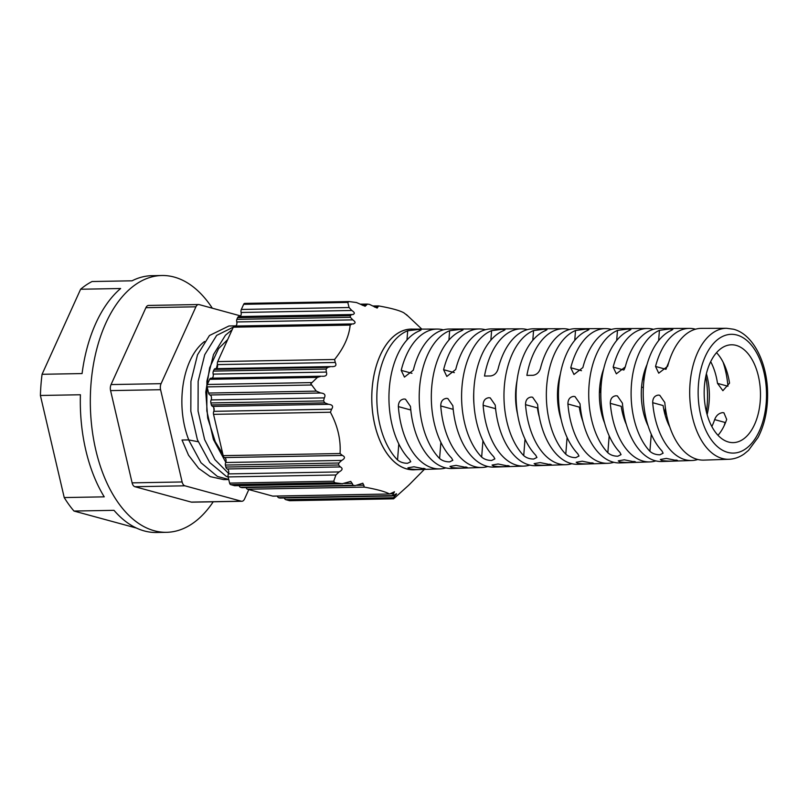 <?xml version="1.0" encoding="UTF-8"?>
<svg xmlns="http://www.w3.org/2000/svg" width="808" height="808" viewBox="0 0 808 808"><rect width="100%" height="100%" fill="white"/><g stroke="black" fill="none" stroke-linecap="round" stroke-linejoin="round"><path stroke-width="1.21" d="M407.697 330.785L418.069 329.512L421.12 329.927L419.685 330.765A70.064 40.309 89 0 0 389.315 388.234A70.064 40.309 89 0 0 409.555 459.54L410.747 461.742L407.535 463.287C403.515 463.267 400.172 462.156 397.536 459.944A70.245 40.42 -91 0 1 377.205 388.426A70.245 40.42 -91 0 1 407.697 330.785L406.979 339.966M449.652 330.714L460.025 329.422L463.075 329.836L461.641 330.694A69.427 39.945 89 0 0 431.684 387.587A69.427 39.945 89 0 0 451.611 458.096L452.803 460.318L449.601 461.873C445.572 461.853 442.239 460.732 439.592 458.51A69.609 40.047 -91 0 1 419.574 387.769A69.609 40.047 -91 0 1 449.652 330.714L448.915 340.067M491.607 330.644L501.98 329.321L505.03 329.755L503.596 330.624A68.781 39.572 89 0 0 474.064 386.931A68.781 39.572 89 0 0 493.678 456.661L494.87 458.894L491.658 460.459C487.628 460.439 484.295 459.318 481.659 457.076A68.963 39.673 -91 0 1 461.954 387.113A68.963 39.673 -91 0 1 491.607 330.644L490.86 340.158M533.563 330.573L543.935 329.23L546.986 329.664L545.552 330.553A68.135 39.198 89 0 0 516.433 386.274A68.135 39.198 89 0 0 535.734 455.217L536.926 457.469L533.714 459.045C529.684 459.025 526.351 457.894 523.725 455.631A68.327 39.309 -91 0 1 504.323 386.456A68.327 39.309 -91 0 1 533.563 330.573L532.795 340.269M575.518 330.502L585.891 329.129L588.941 329.573L587.507 330.482A67.498 38.835 89 0 0 558.813 385.618A67.498 38.835 89 0 0 577.801 453.783L578.993 456.045L575.781 457.631C571.741 457.611 568.408 456.469 565.782 454.197A67.68 38.935 -91 0 1 546.703 385.81A67.68 38.935 -91 0 1 575.518 330.502L574.74 340.38M617.474 330.432L627.846 329.038L630.896 329.492L629.462 330.411A66.852 38.461 89 0 0 601.182 384.962A66.852 38.461 89 0 0 619.867 452.339L621.049 454.621L617.837 456.217C613.797 456.197 610.464 455.045 607.848 452.753A67.034 38.572 -91 0 1 589.072 385.153A67.034 38.572 -91 0 1 617.474 330.432L616.676 340.501M659.429 330.361L669.802 328.937L672.852 329.411L671.418 330.341A66.216 38.097 89 0 0 643.562 384.305A66.216 38.097 89 0 0 661.924 450.894L663.115 453.197L659.904 454.803C655.854 454.783 652.521 453.621 649.905 451.308A66.397 38.198 -91 0 1 631.452 384.497A66.397 38.198 -91 0 1 659.429 330.361L658.621 340.623M726.543 328.29L733.553 329.23C753.177 334.26 767.206 362.499 767.6 392.86C767.832 409.797 764.651 424.665 758.055 437.441L748.521 450.369L744.067 454.025C739.33 457.318 734.27 459.065 728.897 459.277A65.509 37.693 -91 0 1 722.291 458.49A65.509 37.693 -91 0 1 689.749 388.729A65.509 37.693 -91 0 1 726.543 328.29L701.465 328.361A65.892 37.905 89 0 0 667.66 366.266L658.722 373.185L655.54 366.458A66.074 38.016 -91 0 1 689.466 328.391A66.074 38.016 -91 0 1 695.456 329.199A66.074 38.016 -91 0 1 695.486 329.199M689.466 328.391L659.449 328.472A66.539 38.279 89 0 0 625.271 366.923L616.342 373.831L613.161 367.105A66.721 38.38 -91 0 1 647.45 328.502A66.721 38.38 -91 0 1 653.46 329.31M647.45 328.502L617.433 328.583A67.175 38.653 89 0 0 582.881 367.569L573.963 374.488L570.771 367.751A67.357 38.754 -91 0 1 605.434 328.614A67.357 38.754 -91 0 1 611.444 329.411M605.434 328.614L575.417 328.694A67.822 39.016 89 0 0 540.491 368.216C539.209 372.397 536.694 374.761 532.937 375.306L526.887 375.397A68.003 39.127 -91 0 1 563.418 328.725A68.003 39.127 -91 0 1 569.428 329.523M563.418 328.725L533.401 328.805A68.458 39.39 89 0 0 498.102 368.872C496.829 373.054 494.314 375.417 490.557 375.962L484.507 376.053A68.64 39.491 -91 0 1 521.402 328.846A68.64 39.491 -91 0 1 527.412 329.624M521.402 328.846L491.385 328.917A69.104 39.754 89 0 0 455.712 369.519L446.824 376.447L443.602 369.711A69.286 39.865 -91 0 1 479.386 328.957A69.286 39.865 -91 0 1 485.396 329.725M479.386 328.957L449.369 329.038A69.74 40.127 89 0 0 413.322 370.175L404.444 377.104L401.212 370.357A69.932 40.228 -91 0 1 437.36 329.068A69.932 40.228 -91 0 1 443.38 329.836M437.36 329.068L411.353 329.139A70.326 40.461 89 0 0 371.852 394.011A70.326 40.461 89 0 0 406.798 468.913A70.326 40.461 89 0 0 413.878 469.761L439.875 468.892A69.932 40.228 -91 0 1 432.836 468.054A69.932 40.228 -91 0 1 398.364 406.596C398.415 402.081 400.324 399.556 404.091 399.011L405.475 399.192L410.474 406.414A69.74 40.127 89 0 0 444.844 467.66A69.74 40.127 89 0 0 451.874 468.499L481.871 467.499A69.286 39.865 -91 0 1 474.892 466.66A69.286 39.865 -91 0 1 440.754 405.949C440.794 401.435 442.703 398.899 446.471 398.354L447.854 398.536L452.864 405.757A69.104 39.754 89 0 0 486.911 466.267A69.104 39.754 89 0 0 493.87 467.095L523.867 466.105A68.64 39.491 -91 0 1 516.948 465.277A68.64 39.491 -91 0 1 483.134 405.293C483.184 400.778 485.083 398.253 488.85 397.708L490.234 397.889L495.254 405.111A68.458 39.39 89 0 0 528.967 464.883A68.458 39.39 89 0 0 535.866 465.701L565.852 464.701A68.003 39.127 -91 0 1 559.005 463.883A68.003 39.127 -91 0 1 525.523 404.646C525.564 400.132 527.462 397.597 531.22 397.051L532.613 397.233L537.633 404.465A67.822 39.016 89 0 0 571.024 463.489A67.822 39.016 89 0 0 577.851 464.307L607.848 463.307A67.357 38.754 -91 0 1 601.061 462.499A67.357 38.754 -91 0 1 567.913 404C567.943 399.475 569.842 396.94 573.599 396.395L574.993 396.576L580.023 403.808A67.175 38.653 89 0 0 613.08 462.105A67.175 38.653 89 0 0 619.847 462.913L649.844 461.913A66.721 38.38 -91 0 1 643.117 461.105A66.721 38.38 -91 0 1 610.303 403.344C610.323 398.829 612.222 396.294 615.979 395.748L617.373 395.92L622.413 403.162A66.539 38.279 89 0 0 655.136 460.712A66.539 38.279 89 0 0 661.843 461.509L691.84 460.51A66.074 38.016 -91 0 1 685.184 459.722A66.074 38.016 -91 0 1 652.692 402.697C652.702 398.172 654.591 395.637 658.358 395.092L659.752 395.274L664.802 402.505A65.892 37.905 89 0 0 697.193 459.328A65.892 37.905 89 0 0 703.839 460.116L728.897 459.277M423.463 468.367C430.23 469.509 415.363 469.993 409.434 468.822L407.919 467.832L413.969 466.782L425.008 469.004M465.529 466.974C472.296 468.115 457.429 468.6 451.5 467.438L449.985 466.438L456.035 465.388L467.075 467.62M507.596 465.59C514.363 466.721 499.495 467.206 493.567 466.044L492.052 465.055L498.102 463.994L509.141 466.226M549.662 464.196C556.429 465.327 541.562 465.812 535.643 464.661L534.128 463.661L540.168 462.6L551.207 464.832M591.729 462.802C598.496 463.933 583.629 464.418 577.71 463.267L576.195 462.267L582.245 461.206L593.274 463.439M633.795 461.419C640.572 462.54 625.695 463.024 619.776 461.883L618.261 460.883L624.311 459.813L635.34 462.055M675.862 460.025C682.639 461.136 667.772 461.631 661.843 460.489L660.328 459.489L666.378 458.419L677.417 460.661M711.838 426.513A48.763 28.058 89 0 0 714.656 419.615C716.151 415.565 718.787 413.231 722.564 412.625L723.907 412.787L726.685 419.403A48.803 28.078 -91 0 1 717.999 435.29M581.376 414.332A48.248 27.755 -91 0 1 581.083 415.686M623.645 412.827A48.409 27.846 -91 0 1 623.099 415.332M665.903 411.282A48.571 27.947 -91 0 1 665.115 414.969M706.394 373.72A48.722 28.038 -91 0 1 707.121 414.605M559.389 377.74A48.167 27.714 -91 0 1 559.59 378.528M601.384 376.589A48.329 27.805 -91 0 1 601.879 378.498M643.39 375.437A48.49 27.896 -91 0 1 644.168 378.508M716.514 352.662A48.803 28.078 -91 0 1 729.533 383.164L722.887 390.698L717.504 383.376A48.763 28.058 89 0 0 710.676 361.651M736.128 345.38A48.924 28.149 -91 0 1 760.439 397.324A48.924 28.149 -91 0 1 733.139 442.622A48.924 28.149 -91 0 1 728.523 442.026A48.924 28.149 -91 0 1 704.202 390.193A48.924 28.149 -91 0 1 731.381 344.794A48.924 28.149 -91 0 1 736.128 345.38M415.292 469.711A70.367 40.481 -91 0 1 372.135 388.496A70.367 40.481 -91 0 1 412.757 329.129M407.161 315.544L406.606 314.787M407.384 315.534L403.849 312.807C399.536 310.434 391.123 308.141 378.619 305.919L377.164 308.06L369.509 304.404L367.438 304.091L365.145 306.262L356.469 302.525L349.096 301.566L347.794 302.445L243.662 304.313L241.339 309.454A3.06 1.757 89 0 0 241.097 312.474L351.793 310.484L349.076 307.515L347.794 302.445M372.801 305.979L378.619 305.919M360.469 304.172L367.438 304.091M244.965 303.434A2.444 1.404 89 0 0 244.733 303.404L349.096 301.566M351.793 310.484C354.934 312.555 355.136 313.908 352.429 314.554L353.046 314.585M350.268 315.665L351.813 314.524L238.936 316.554A3.06 1.757 89 0 0 237.602 317.685L236.855 319.342A3.06 1.757 89 0 0 236.774 321.958L352.773 319.867L350.369 317.302L350.268 315.665L237.602 317.685M352.773 319.867C355.833 322.028 355.823 323.392 352.743 323.968L353.399 323.998M217.463 364.6L335.28 362.489L334.573 359.489C343.865 347.935 349.056 336.471 350.167 325.089L352.086 323.937L234.633 326.048A3.06 1.757 89 0 0 233.3 327.19L217.706 361.59A3.06 1.757 89 0 0 217.463 364.6A3.06 1.757 -91 0 1 216.302 368.65L217.403 364.317M335.28 362.489C336.795 365.398 335.562 366.771 331.593 366.62L332.462 366.65M327.664 367.398L330.694 366.59L215.281 368.67A3.06 1.757 89 0 0 214.15 369.438L327.664 367.398L326.058 369.074L326.351 372.084C327.412 375.114 325.957 376.498 321.988 376.245L322.867 376.265M317.392 377.397L321.109 376.215L210.999 378.195A3.06 1.757 89 0 0 209.666 379.326L207.333 384.467A2.444 1.404 89 0 0 207.141 386.881L208.585 393.052A3.06 1.757 89 0 0 209.969 394.971L320.665 392.991L316.312 391.123L310.797 383.76L317.392 377.397L209.666 379.326M204.565 341.501A66.66 38.35 89 0 0 188.779 439.936M227.674 339.592L218.574 348.622L209.656 367.711L205.777 392.102L207.696 418.069L215.251 441.663L222.826 454.086M212.615 406.394L328.604 404.313L324.866 402.889L211.353 404.929A3.06 1.757 89 0 0 212.615 406.394A3.06 1.757 89 0 1 213.787 411.333A3.06 1.757 89 0 0 213.544 414.342L223.19 455.641A3.06 1.757 89 0 0 224.573 457.56L342.4 455.439C345.329 456.823 345.097 458.479 341.703 460.429L225.715 462.509A3.06 1.757 89 0 0 225.382 465.055L338.895 463.014L341.703 460.429M136.501 528.079L73.983 511.05L113.999 510.333A128.422 73.882 89 0 0 144.238 530.927A128.422 73.882 89 0 0 156.52 532.492L166.529 532.31A128.422 73.882 89 0 0 213.221 501.788M212.332 308.201A128.422 73.882 89 0 0 174.205 277.073A128.422 73.882 89 0 0 161.913 275.508A128.422 73.882 89 0 0 90.415 394.546A128.422 73.882 89 0 0 154.237 530.745A128.422 73.882 89 0 0 166.529 532.31M161.913 275.508L151.914 275.69A128.422 73.882 89 0 0 132.058 280.81L92.051 281.527A128.422 73.882 -91 0 0 80.618 289.234L120.634 288.517A128.422 73.882 89 0 0 82.073 373.569L42.066 374.286L80.618 289.234M40.4 395.476L80.406 394.759A128.422 73.882 89 0 0 104.232 496.849L64.226 497.566L40.4 395.476A128.422 73.882 -91 0 1 42.066 374.286M73.983 511.05A128.422 73.882 -91 0 1 64.226 497.566M396.476 493.728L392.345 495.981L394.466 491.759L389.587 494.001C385.254 491.628 376.851 489.335 364.358 487.113L362.853 483.224L355.247 485.608L353.177 485.285L350.773 481.396L342.218 483.729L334.835 482.76L333.724 481.225L335.896 474.993L339.087 471.923L228.391 473.902A3.06 1.757 89 0 0 228.159 476.922L229.593 483.093A2.444 1.404 89 0 0 230.704 484.628L234.482 485.659A3.06 1.757 89 0 0 234.774 485.699A3.06 1.757 89 0 0 235.057 485.648M284.396 497.96A3.06 1.757 89 0 0 285.729 499.657L289.496 500.687A2.444 1.404 89 0 0 289.729 500.718A2.444 1.404 89 0 0 289.961 500.677M408.464 485.457L393.627 498.819L393.466 497.718L395.031 495.748L393.132 495.779M244.733 303.404A2.444 1.404 89 0 0 243.662 304.313M342.814 483.76L234.482 485.659M211.989 378.174A3.06 1.757 89 0 0 213.161 374.114L326.351 372.084M320.665 392.991C324.614 393.324 325.836 394.961 324.321 397.879L211.13 399.92A3.06 1.757 89 0 0 209.969 394.971M228.391 473.902A3.06 1.757 89 0 0 227.24 468.963L340.441 466.933C342.986 468.418 342.541 470.084 339.087 471.923M394.516 494.88C397.011 493.314 397.193 493.597 395.031 495.748M239.936 316.534A3.06 1.757 89 0 0 241.097 312.474M214.15 369.438L213.393 371.094A3.06 1.757 89 0 0 213.161 374.114M324.866 402.889L323.554 400.909L324.321 397.879M211.13 399.92A3.06 1.757 89 0 0 210.888 402.94L211.353 404.929M340.441 466.933L338.512 465.014L338.895 463.014M225.382 465.055L225.846 467.044A3.06 1.757 89 0 0 227.24 468.963M239.188 485.618A3.06 1.757 89 0 0 240.521 487.315L355.247 485.608L241.733 487.648M279.982 498.041L392.345 495.981L279.689 498.011A3.06 1.757 89 0 0 279.982 498.041A3.06 1.757 89 0 0 280.275 498.001M409.525 484.406L408.404 485.497M248.814 489.577L244.541 499.001A6.111 3.515 -91 0 1 241.865 501.273L191.86 502.172A6.111 3.515 -91 0 1 191.274 502.101L134.896 486.709A6.111 3.515 -91 0 1 132.118 482.861L110.585 390.607A6.111 3.515 -91 0 1 111.06 384.568L145.905 307.696A6.111 3.515 -91 0 1 148.571 305.434L198.586 304.535A6.111 3.515 -91 0 1 199.172 304.606L240.622 315.928M241.865 501.273A6.111 3.515 -91 0 1 241.279 501.202L184.911 485.81A6.111 3.515 -91 0 1 182.123 481.962L160.59 389.709A6.111 3.515 -91 0 1 161.065 383.669L195.91 306.808A6.111 3.515 -91 0 1 198.586 304.535M277.417 496.061A3.06 1.757 89 0 0 278.477 497.678L391.991 495.637M278.477 497.678L279.689 498.011M350.369 317.302L236.855 319.342M228.765 479.528L223.725 479.619L210.262 476.629L198.687 468.377L188.527 455.197L182.012 440.027L188.628 439.906L198.152 441.734M328.604 404.313C332.553 404.768 333.553 406.394 331.603 409.212L213.787 411.333M225.715 462.509A3.06 1.757 89 0 0 224.573 457.56M235.603 326.038A3.06 1.757 89 0 0 236.774 321.958M236.199 325.846L228.967 325.978L209.444 335.522L197.506 354.823L190.92 381.406L190.829 411.232L197.404 439.744L209.787 462.61L226.27 476.346L228.22 477.185M232.159 329.704L225.442 335.229L213.514 354.53L206.919 381.124L206.828 410.939L213.403 439.461L225.796 462.317M214.029 410.565L213.736 407.495M219.584 357.439L224.877 345.763M228.573 473.417L214.918 459.661L204.636 439.613L198.061 411.1L198.152 381.275L204.737 354.692L216.675 335.391L235.906 325.846M228.745 479.437L217.493 476.498L201.02 462.772L188.628 439.906M342.4 455.439L340.057 453.53C340.925 439.683 337.714 425.917 330.421 412.242L331.603 409.212M246.167 487.567A3.06 1.757 89 0 0 247.48 489.214L272.72 496.102A3.06 1.757 89 0 0 273.013 496.142A3.06 1.757 89 0 0 273.306 496.092M273.013 496.142L389.587 494.001L272.72 496.102M473.993 404.576A48.036 27.634 -91 0 1 473.771 392.122M517.615 414.423A48.197 27.735 -91 0 1 517.009 380.709M561.146 419.493A48.359 27.826 -91 0 1 560.328 374.084M604.636 423.089A48.52 27.916 -91 0 1 603.657 368.923M648.097 425.856A48.682 28.007 -91 0 1 646.996 364.6M558.56 389.779A7.343 5.919 105.3 0 1 558.58 388.88L558.247 393.112M600.869 391.032A7.343 5.919 105.3 0 1 600.586 388.123L600.253 392.435M483.134 405.293L495.486 408.666A48.116 27.684 89 0 0 495.829 410.727M525.523 404.646L537.401 407.889A48.278 27.775 89 0 0 539.38 417.211M567.913 404L579.306 407.111A48.44 27.866 89 0 0 582.891 421.412M610.303 403.344L621.221 406.323A48.601 27.957 89 0 0 626.372 424.554M652.692 402.697L663.126 405.545A48.763 28.058 89 0 0 669.822 427.018M668.67 362.661A48.763 28.058 89 0 0 665.984 369.306L655.54 366.458M625.331 366.68A48.601 27.957 89 0 0 624.362 369.226M714.656 419.615L725.089 422.463A66.074 38.016 -91 0 1 724.231 425.564M697.819 459.489A66.074 38.016 -91 0 1 691.84 460.51M655.833 460.893A66.721 38.38 -91 0 1 649.844 461.913M613.838 462.297A67.357 38.754 -91 0 1 607.848 463.307M571.842 463.701A68.003 39.127 -91 0 1 565.852 464.701M529.846 465.105A68.64 39.491 -91 0 1 523.867 466.105M487.86 466.509A69.286 39.865 -91 0 1 481.871 467.499M445.864 467.913A69.932 40.228 -91 0 1 439.875 468.892M601.505 377.013A68.003 39.127 -91 0 1 601.829 378.871M643.158 376.437A67.357 38.754 -91 0 1 643.885 380.841M723.089 362.156A66.074 38.016 -91 0 1 727.937 386.224L717.504 383.376M705.788 376.387A66.397 38.198 -91 0 1 706.434 411.959M665.378 407.798A67.034 38.572 -91 0 1 664.701 413.433M623.433 411.535A67.68 38.935 -91 0 1 622.968 414.878M727.705 452.369A59.398 34.168 -91 0 1 698.455 384.457A59.398 34.168 -91 0 1 736.947 335.037A59.398 34.168 -91 0 1 766.196 402.95A59.398 34.168 -91 0 1 727.705 452.369M311.272 385.012L207.141 386.881M207.333 384.467L311.454 382.598M334.835 482.76L230.704 484.628M229.593 483.093L333.724 481.225M289.496 500.687L393.627 498.819L289.729 500.718M316.312 391.123L208.585 393.052M228.159 476.922L335.896 474.993M285.729 499.657L393.466 497.718M349.076 307.515L241.339 309.454M362.287 305.252L366.347 305.171M352.328 483.356L344.491 483.497M213.393 371.094L326.058 369.074M323.554 400.909L210.888 402.94M225.846 467.044L338.512 465.014M353.177 485.285L240.521 487.315M241.279 501.202L191.274 502.101M182.123 481.962L132.118 482.861M134.896 486.709L184.911 485.81M161.065 383.669L111.06 384.568M110.585 390.607L160.59 389.709M145.905 307.696L195.91 306.808M393.355 493.779L390.547 493.829M363.923 485.184L356.924 485.315M374.548 307.05L377.942 306.989M330.421 412.242L213.544 414.342M223.19 455.641L340.057 453.53M247.48 489.214L364.358 487.113M350.167 325.089L233.3 327.19M217.706 361.59L334.573 359.489M398.799 443.925L397.536 459.944M440.875 442.319L439.592 458.51M482.942 440.714L481.659 457.076M525.018 439.098L523.725 455.631M567.095 437.471L565.782 454.197M609.171 435.845L607.848 452.753M651.258 434.209L649.905 451.308M613.161 367.105L623.887 370.034M570.771 367.751L581.508 370.69M440.754 405.949L453.187 409.343M398.364 406.596L410.797 409.999M411.969 373.296L401.212 370.357M454.349 372.639L443.602 369.711M641.562 387.093L643.35 387.577M421.816 329.109L406.394 314.565M342.693 483.76L234.774 485.699M424.331 469.408L408.878 485.073"/></g></svg>
